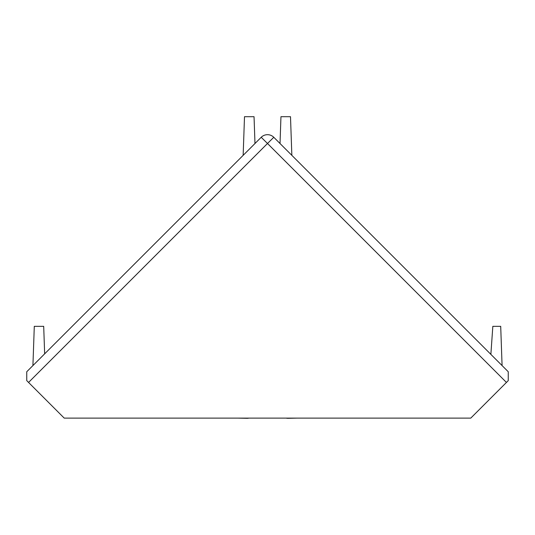 <?xml version="1.0" encoding="UTF-8"?>
<svg xmlns="http://www.w3.org/2000/svg" width="535" height="535" viewBox="0 0 535 535"><rect width="100%" height="100%" fill="white"/><g stroke="black" fill="none" stroke-linecap="round" stroke-linejoin="round"><path stroke-width="0.8" d="M291.849 155.344L290.498 116.697L280.955 116.697L280.019 143.507L273.786 137.281A8.894 8.894 0 0 0 261.214 137.281L26.75 371.745L26.75 380.632L64.227 418.116L470.773 418.116L508.25 380.632L508.25 371.745L273.786 137.281L267.5 143.487L261.214 137.281L254.981 143.507L254.045 116.697L244.502 116.697L243.151 155.344M506.411 369.899L508.25 371.745M26.75 371.745L28.589 369.899M254.927 143.567L246.254 152.241M238.162 418.116L247.05 418.303A8.894 8.888 -0 0 0 248.862 418.116M286.138 418.116A8.894 8.888 -0 0 0 287.95 418.303L296.838 418.116M490.869 354.364L492.829 326.337L500.707 326.337L502.077 365.572M32.923 365.572L34.294 326.337L43.696 326.337L44.659 353.836M506.444 382.438L267.5 143.487L28.556 382.438M261.214 137.281A8.894 8.894 0 0 1 273.786 137.281"/></g></svg>
